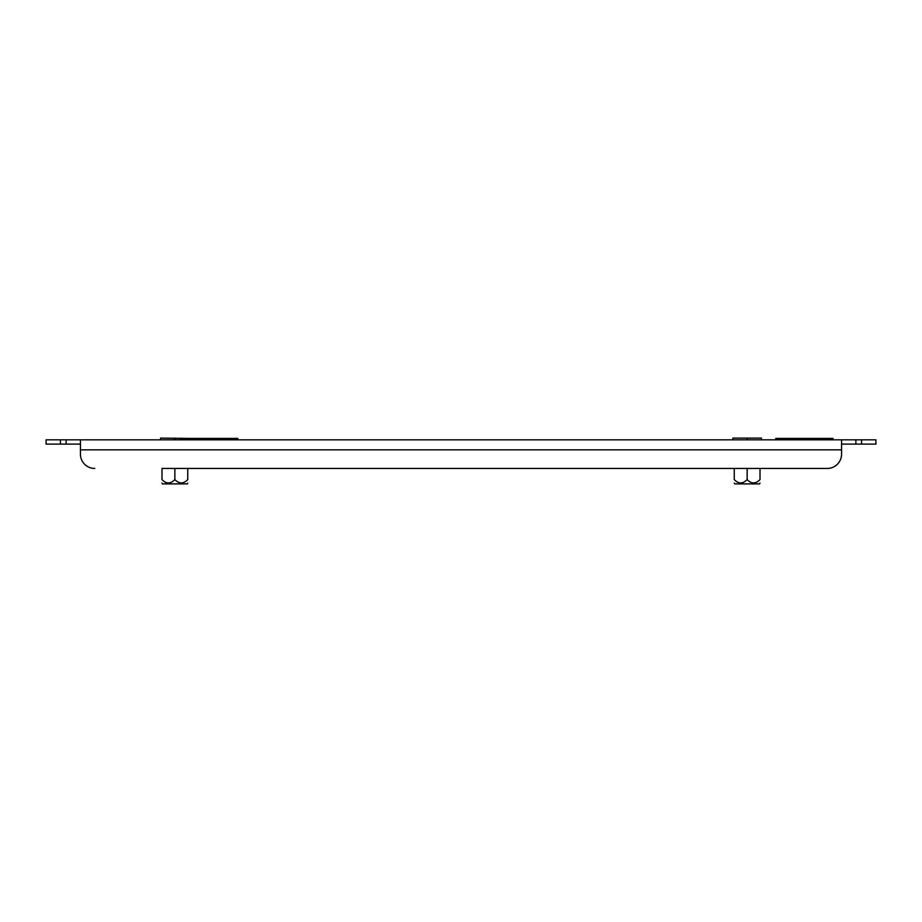 <?xml version="1.0" encoding="UTF-8"?>
<svg xmlns="http://www.w3.org/2000/svg" width="922" height="922" viewBox="0 0 922 922"><rect width="100%" height="100%" fill="white"/><g stroke="black" fill="none" stroke-linecap="round" stroke-linejoin="round"><path stroke-width="1.38" d="M46.1 439.829L60.403 439.829L60.403 444.116L46.1 444.116L46.1 439.829M80.433 444.116L66.13 444.116L66.13 439.829L60.403 439.829M66.13 439.829L855.87 439.829L855.87 444.116L841.567 444.116M861.597 439.829L875.9 439.829L875.9 444.116L861.597 444.116L861.597 439.829L855.87 439.829M66.13 444.116L60.403 444.116M861.597 444.116L855.87 444.116M841.567 439.829L841.567 449.844L80.433 449.844L80.433 454.131L80.433 439.829M174.857 468.445L174.857 479.601C170.558 484.004 166.26 484.004 161.984 479.601C161.984 484.004 161.984 484.004 161.984 479.601C161.984 484.004 161.984 484.004 161.984 479.601L161.984 468.445L827.253 468.445L760.016 468.445L760.016 479.601C760.016 484.004 760.016 484.004 760.016 479.601C760.016 484.004 760.016 484.004 760.016 479.601C755.729 484.004 751.442 484.004 747.143 479.601L747.143 468.445M747.143 479.601C742.832 484.004 738.545 484.004 734.258 479.601C734.258 484.004 734.258 484.004 734.258 479.601C734.258 484.004 734.258 484.004 734.258 479.601L734.258 468.445L187.742 468.445L187.742 479.601C187.742 484.004 187.742 484.004 187.742 479.601C187.742 484.004 187.742 484.004 187.742 479.601C183.455 484.004 179.156 484.004 174.857 479.601M841.567 449.844L841.567 454.131A14.303 14.303 0 0 1 827.253 468.445M80.433 454.131A14.303 14.303 0 0 0 94.747 468.445M775.748 439.829L775.748 438.399L832.981 438.399L832.981 439.829M180.585 439.829L180.585 438.399L237.807 438.399L237.807 439.829M187.742 483.047L187.247 483.889L162.468 483.889L161.984 483.047M165.776 482.437L164.934 481.976M189.171 438.399L160.555 438.111L160.555 439.829M174.857 439.829L174.857 438.111M760.016 483.047L759.532 483.889L734.753 483.889L734.258 483.047M738.061 482.437L737.208 481.976M761.445 439.829L761.445 438.111L732.829 438.111L732.829 439.829M747.143 439.829L747.143 438.111"/></g></svg>
